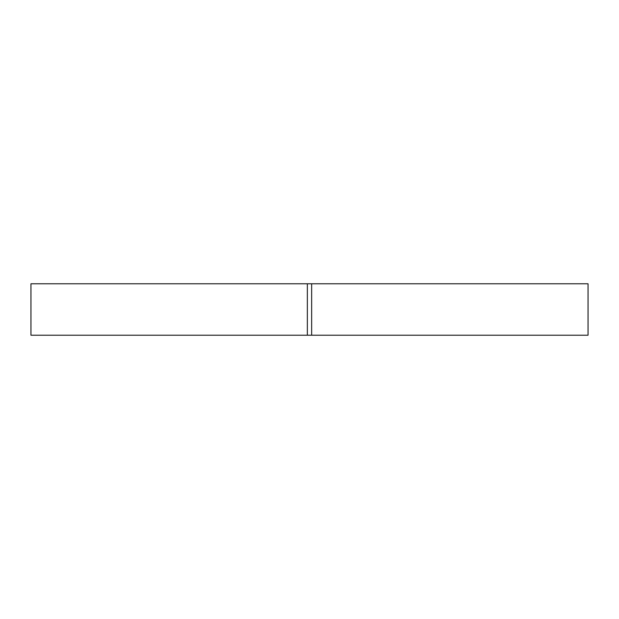 <?xml version="1.0" encoding="UTF-8"?>
<svg xmlns="http://www.w3.org/2000/svg" width="619" height="619" viewBox="0 0 619 619"><rect width="100%" height="100%" fill="white"/><g stroke="black" fill="none" stroke-linecap="round" stroke-linejoin="round"><path stroke-width="0.93" d="M307.357 283.788L307.357 335.212L588.05 335.212L588.05 283.788L30.95 283.788L30.95 335.212L307.357 335.212M311.643 283.788L311.643 335.212"/></g></svg>
